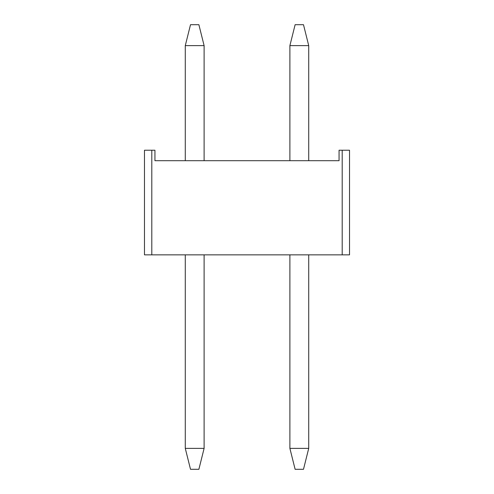 <?xml version="1.0" encoding="UTF-8"?>
<svg xmlns="http://www.w3.org/2000/svg" width="494" height="494" viewBox="0 0 494 494"><rect width="100%" height="100%" fill="white"/><g stroke="black" fill="none" stroke-linecap="round" stroke-linejoin="round"><path stroke-width="0.74" d="M190.511 24.7L198.878 24.7L190.511 24.7L185.281 45.621L204.108 45.621L204.108 160.698L204.108 45.621L198.878 24.7L204.108 45.621L185.281 45.621L185.281 160.698L185.281 45.621L190.511 24.7M204.108 254.848L204.108 448.379L185.281 448.379L185.281 254.848L185.281 448.379L190.511 469.3L198.878 469.3L190.511 469.3L185.281 448.379L204.108 448.379L204.108 254.848M198.878 469.3L204.108 448.379L198.878 469.3M144.483 150.232L154.943 150.232L151.806 150.232L151.806 254.848L342.194 254.848L342.194 150.232L339.057 150.232L339.057 160.698L154.943 160.698L154.943 150.232L154.943 160.698L339.057 160.698L339.057 150.232L349.517 150.232L349.517 254.848L342.194 254.848L349.517 254.848L349.517 150.232L342.194 150.232L342.194 254.848L144.483 254.848L144.483 150.232L151.806 150.232L151.806 254.848L144.483 254.848L144.483 150.232M295.122 24.7L303.489 24.7L295.122 24.7L289.892 45.621L308.719 45.621L308.719 160.698L308.719 45.621L303.489 24.7L308.719 45.621L289.892 45.621L289.892 160.698L289.892 45.621L295.122 24.7M308.719 254.848L308.719 448.379L289.892 448.379L289.892 254.848L289.892 448.379L295.122 469.3L303.489 469.3L295.122 469.3L289.892 448.379L308.719 448.379L308.719 254.848M303.489 469.3L308.719 448.379L303.489 469.3"/></g></svg>
